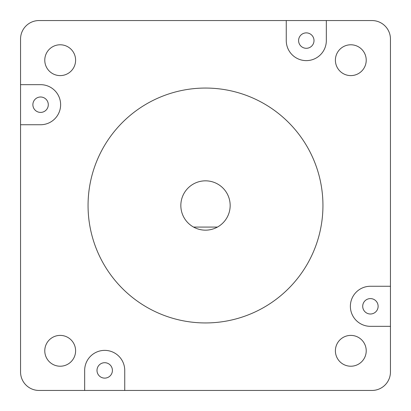 <?xml version="1.0" encoding="UTF-8"?>
<svg xmlns="http://www.w3.org/2000/svg" width="411" height="411" viewBox="0 0 411 411"><rect width="100%" height="100%" fill="white"/><g stroke="black" fill="none" stroke-linecap="round" stroke-linejoin="round"><path stroke-width="0.62" d="M205.5 230.16A24.66 24.66 0 0 0 229.379 199.335A24.66 24.66 0 0 0 181.621 199.335A24.66 24.66 0 0 0 205.5 230.16M306.298 60.623A20.036 20.036 0 0 0 326.334 40.586L326.334 20.55L286.262 20.55L286.262 40.586A20.036 20.036 0 0 0 306.298 60.623M205.5 322.943A117.443 117.443 0 0 0 322.943 205.5A117.443 117.443 0 0 0 205.5 88.057A117.443 117.443 0 0 0 88.057 205.5A117.443 117.443 0 0 0 205.5 322.943M350.809 335.397A15.413 15.413 0 0 0 335.397 350.809A15.413 15.413 0 0 0 350.809 366.222A15.413 15.413 0 0 0 366.222 350.809A15.413 15.413 0 0 0 350.809 335.397M350.809 44.778A15.413 15.413 0 0 0 335.397 60.191A15.413 15.413 0 0 0 350.809 75.603A15.413 15.413 0 0 0 366.222 60.191A15.413 15.413 0 0 0 350.809 44.778M60.191 44.778A15.413 15.413 0 0 0 44.778 60.191A15.413 15.413 0 0 0 60.191 75.603A15.413 15.413 0 0 0 75.603 60.191A15.413 15.413 0 0 0 60.191 44.778M60.191 335.397A15.413 15.413 0 0 0 44.778 350.809A15.413 15.413 0 0 0 60.191 366.222A15.413 15.413 0 0 0 75.603 350.809A15.413 15.413 0 0 0 60.191 335.397M370.414 298.592A7.706 7.706 0 0 0 362.708 306.298A7.706 7.706 0 0 0 370.414 314.004A7.706 7.706 0 0 0 378.12 306.298A7.706 7.706 0 0 0 370.414 298.592M40.586 112.409A7.706 7.706 0 0 1 32.88 104.702A7.706 7.706 0 0 1 40.586 96.996A7.706 7.706 0 0 1 48.293 104.702A7.706 7.706 0 0 1 40.586 112.409M306.298 32.88A7.706 7.706 0 0 0 298.592 40.586A7.706 7.706 0 0 0 306.298 48.293A7.706 7.706 0 0 0 314.004 40.586A7.706 7.706 0 0 0 306.298 32.88M104.702 378.12A7.706 7.706 0 0 1 96.996 370.414A7.706 7.706 0 0 1 104.702 362.708A7.706 7.706 0 0 1 112.409 370.414A7.706 7.706 0 0 1 104.702 378.12M370.414 286.262A20.036 20.036 0 0 0 350.378 306.298A20.036 20.036 0 0 0 370.414 326.334L390.45 326.334L390.45 286.262L370.414 286.262M390.45 286.262L390.45 39.045A18.495 18.495 0 0 0 371.955 20.55L326.334 20.55M286.262 20.55L39.045 20.55A18.495 18.495 0 0 0 20.55 39.045L20.55 124.739L40.586 124.739A20.036 20.036 0 0 0 60.623 104.702A20.036 20.036 0 0 0 40.586 84.666L20.55 84.666M20.55 124.739L20.55 371.955A18.495 18.495 0 0 0 39.045 390.45L124.739 390.45L124.739 370.414A20.036 20.036 0 0 0 104.702 350.378A20.036 20.036 0 0 0 84.666 370.414L84.666 390.45M124.739 390.45L371.955 390.45A18.495 18.495 0 0 0 390.45 371.955L390.45 326.334M217.44 227.078L193.56 227.078"/></g></svg>
